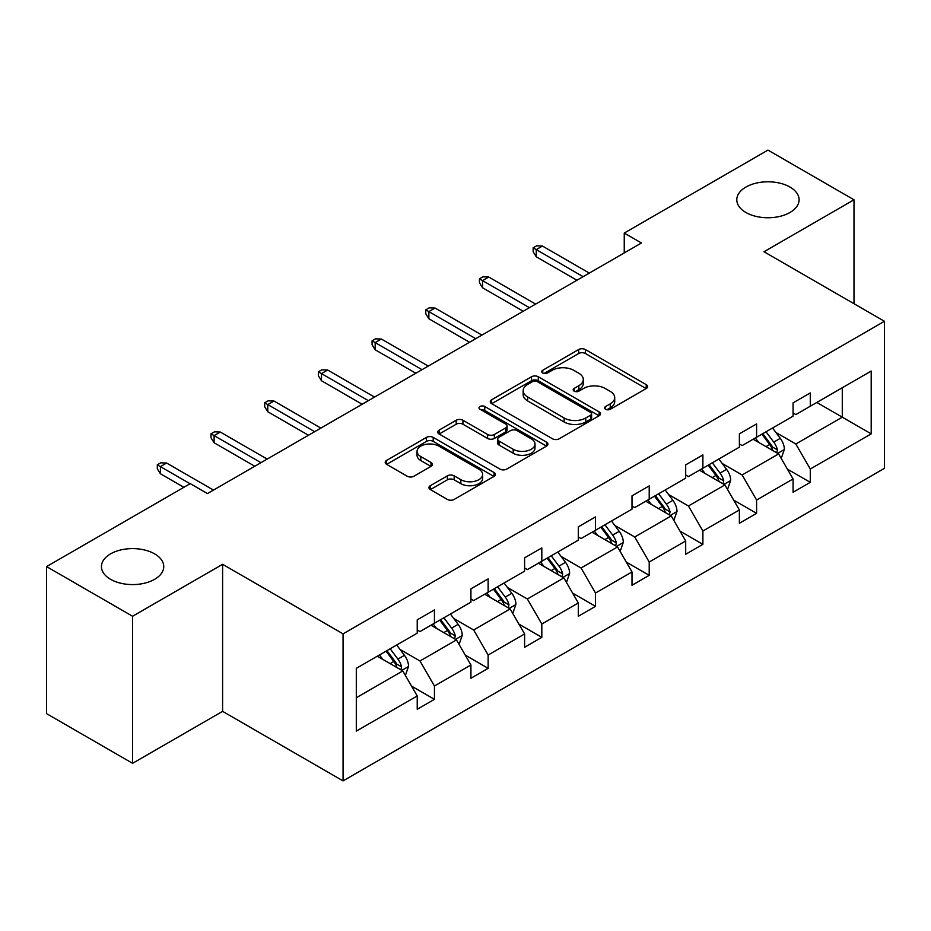 <?xml version="1.0" encoding="UTF-8"?>
<svg xmlns="http://www.w3.org/2000/svg" width="931" height="931" viewBox="0 0 931 931"><rect width="100%" height="100%" fill="white"/><g stroke="black" fill="none" stroke-linecap="round" stroke-linejoin="round"><path stroke-width="1.4" d="M154.627 553.875A31.154 17.98 0 0 0 120.669 549.977A31.154 17.98 0 0 0 101.444 566.595A31.154 17.98 0 0 0 110.568 579.315A31.154 17.98 0 0 0 144.514 583.213A31.154 17.98 0 0 0 163.751 566.595A31.154 17.98 0 0 0 154.627 553.875M789.977 187.061A31.154 17.98 0 0 0 756.03 183.163A31.154 17.98 0 0 0 736.793 199.781A31.154 17.98 0 0 0 745.917 212.489A31.154 17.98 0 0 0 779.864 216.388A31.154 17.98 0 0 0 799.101 199.781A31.154 17.98 0 0 0 789.977 187.061M605.592 409.268A3.34 1.932 0 0 0 610.317 409.268L646.219 388.553A4.783 2.758 0 0 0 647.615 386.598A4.783 2.758 0 0 0 646.219 384.643L585.401 349.544A4.783 2.758 0 0 0 578.651 349.544L542.75 370.259A3.34 1.932 0 0 0 541.772 371.632A3.34 1.932 0 0 0 542.75 372.994A3.34 1.932 0 0 0 547.486 372.994L552.13 370.317A15.292 8.821 0 0 1 573.752 370.317L578.814 373.238A15.292 8.821 0 0 1 583.295 379.476A15.292 8.821 0 0 1 578.814 385.725L574.171 388.402A3.34 1.932 0 0 0 573.193 389.763A3.34 1.932 0 0 0 574.171 391.136A3.34 1.932 0 0 0 578.907 391.136L583.551 388.448A15.292 8.821 0 0 1 605.173 388.448L610.236 391.381A15.292 8.821 0 0 1 614.716 397.618A15.292 8.821 0 0 1 610.236 403.856L605.592 406.544A3.34 1.932 0 0 0 604.615 407.906A3.34 1.932 0 0 0 605.592 409.268L605.592 406.544M430.343 485.679A4.783 2.758 0 0 0 428.935 487.635A4.783 2.758 0 0 0 430.343 489.578L447.404 499.435A4.783 2.758 0 0 0 454.153 499.435L494.024 476.416A4.783 2.758 0 0 0 495.42 474.461A4.783 2.758 0 0 0 494.024 472.517L433.206 437.407A4.783 2.758 0 0 0 426.456 437.407L386.586 460.426A4.783 2.758 0 0 0 385.19 462.37A4.783 2.758 0 0 0 386.586 464.325L407.196 476.218A4.783 2.758 0 0 0 413.958 476.218L431.018 466.373A4.783 2.758 0 0 0 432.415 464.418A4.783 2.758 0 0 0 431.018 462.474L420.8 456.574A12.778 7.378 0 0 1 417.053 451.349A12.778 7.378 0 0 1 424.943 444.541A12.778 7.378 0 0 1 438.873 446.135L478.906 469.247A12.778 7.378 0 0 1 482.642 474.461A12.778 7.378 0 0 1 474.752 481.28A12.778 7.378 0 0 1 460.833 479.686L454.153 475.834A4.783 2.758 0 0 0 447.404 475.834L430.343 485.679L430.343 489.578M222.602 564.302L132.598 616.264L46.55 566.595L46.55 713.635L132.598 763.315L222.602 711.354L343.062 780.9L343.062 633.86L222.602 564.302L222.602 711.354M853.995 303.704L853.995 199.781L763.99 251.742L884.45 321.288L343.062 633.86M853.995 199.781L767.947 150.1L624.247 233.064L624.247 252.929M46.55 566.595L190.25 483.631L207.45 493.57L641.459 242.991L624.247 233.064M552.467 438.769A4.783 2.758 0 0 0 559.228 438.769L599.087 415.761A4.783 2.758 0 0 0 600.483 413.806A4.783 2.758 0 0 0 599.087 411.851L538.281 376.752A4.783 2.758 0 0 0 531.52 376.752L491.661 399.76A4.783 2.758 0 0 0 490.253 401.715A4.783 2.758 0 0 0 491.661 403.67L552.467 438.769M481.339 410.001A3.34 1.932 0 0 1 484.737 410.466L484.737 406.498L546.555 442.19A4.783 2.758 0 0 1 547.952 444.134A4.783 2.758 0 0 1 546.555 446.089L506.685 469.108A4.783 2.758 0 0 1 499.935 469.108L439.129 433.997L439.129 430.099A4.783 2.758 0 0 0 437.721 432.042A4.783 2.758 0 0 0 439.129 433.997M439.129 430.099L456.19 420.242A4.783 2.758 0 0 1 462.94 420.242L487.6 434.486A4.783 2.758 0 0 0 494.361 434.486L505.673 427.946A4.783 2.758 0 0 0 507.081 426.002A4.783 2.758 0 0 0 505.673 424.047L480 409.221A3.34 1.932 0 0 1 479.023 407.859A3.34 1.932 0 0 1 481.083 406.079A3.34 1.932 0 0 1 484.737 406.498M132.598 616.264L132.598 763.315M356.305 668.33L417.228 633.161L417.228 619.848L434.44 609.91L434.44 623.223L470.923 602.159L470.923 588.846L488.135 578.907L488.135 592.221L524.607 571.168L524.607 557.844L541.819 547.917L541.819 561.23L578.302 540.166L578.302 526.853L595.514 516.914L595.514 530.228L631.998 509.164L631.998 495.851L649.21 485.912L649.21 499.225L685.693 478.162L685.693 464.848L702.893 454.922L702.893 468.235L739.377 447.171L739.377 433.858L756.589 423.919L756.589 437.233L793.072 416.169L793.072 402.855L810.284 392.917L810.284 406.23L871.195 371.062L871.195 433.858L810.284 469.026L810.284 482.339L793.072 492.278L793.072 478.965L756.589 500.028L756.589 513.342L739.377 523.28L739.377 509.967L702.893 531.019L702.893 544.344L685.693 554.271L685.693 540.958L649.21 562.021L649.21 575.335L631.998 585.273L631.998 571.96L595.514 593.024L595.514 606.337L578.302 616.275L578.302 602.962L541.819 624.026L541.819 637.339L524.607 647.266L524.607 633.953L488.135 655.017L488.135 668.33L470.923 678.268L470.923 664.955L434.44 686.019L434.44 699.332L417.228 709.271L417.228 695.957L356.305 731.126L356.305 668.33M343.062 780.9L884.45 468.328L884.45 321.288M430.995 625.213L456.469 639.923L419.986 660.975L400.062 649.477M419.986 660.975L434.44 686.019M456.469 639.923L470.923 664.955M417.228 629.984L419.986 631.567L434.44 623.223M484.69 594.211L510.153 608.921L473.67 629.984L453.758 618.475M473.67 629.984L488.135 655.017M510.153 608.921L524.607 633.953M470.923 598.982L473.67 600.576L488.135 592.221M538.374 563.22L563.849 577.918L527.365 598.982L507.442 587.484M527.365 598.982L541.819 624.026M563.849 577.918L578.302 602.962M524.607 567.98L527.365 569.574L541.819 561.23M592.069 532.218L617.544 546.916L581.06 567.98L561.137 556.482M581.06 567.98L595.514 593.024M617.544 546.916L631.998 571.96M578.302 536.989L581.06 538.572L595.514 530.228M645.765 501.215L671.228 515.925L634.744 536.989L614.832 525.48M634.744 536.989L649.21 562.021M671.228 515.925L685.693 540.958M631.998 505.987L634.744 507.581L649.21 499.225M699.449 470.225L724.923 484.923L688.44 505.987L668.516 494.489M688.44 505.987L702.893 531.019M724.923 484.923L739.377 509.967M685.693 474.985L688.44 476.579L702.893 468.235M753.144 439.223L778.619 453.921L742.135 474.985L722.212 463.487M742.135 474.985L756.589 500.028M778.619 453.921L793.072 478.965M739.377 443.994L742.135 445.577L756.589 437.233M816.813 402.46L842.287 417.169L795.819 443.994L775.907 432.484M795.819 443.994L810.284 469.026M871.195 433.858L842.287 417.169L842.287 387.75L871.195 371.062M793.072 412.992L795.819 414.586L810.284 406.23M356.305 697.738L402.774 670.914L377.299 656.215M402.774 670.914L417.228 695.957M787.393 469.131L810.284 482.339M733.698 500.122L756.589 513.342M680.014 531.124L702.893 544.344M626.319 562.126L649.21 575.335M572.623 593.117L595.514 606.337M518.939 624.119L541.819 637.339M465.244 655.121L488.135 668.33M411.549 686.112L434.44 699.332M606.931 409.745L610.236 407.836A15.292 8.821 0 0 0 614.716 401.587L614.716 397.618M583.295 379.476L583.295 383.456A15.292 8.821 0 0 1 578.814 389.693L575.509 391.602M646.149 388.588L585.401 353.512A4.783 2.758 0 0 0 578.651 353.512L544.088 373.471M599.029 415.796L538.281 380.721A4.783 2.758 0 0 0 531.52 380.721L491.719 403.705M590.638 415.168A3.34 1.932 0 0 0 591.616 413.806A3.34 1.932 0 0 0 590.638 412.445L537.268 381.629A3.34 1.932 0 0 0 532.532 381.629L527.633 384.456A15.292 8.821 0 0 0 523.164 390.694A15.292 8.821 0 0 0 527.633 396.932L564.116 417.996A15.292 8.821 0 0 0 585.739 417.996L590.638 415.168L590.638 419.148A3.34 1.932 0 0 0 591.616 417.786L591.616 413.806M523.164 390.694L523.164 394.674A15.292 8.821 0 0 0 527.633 400.912L527.633 396.932M590.638 419.148L585.739 421.976A15.292 8.821 0 0 1 564.116 421.976L527.633 400.912M439.188 434.032L456.19 424.222L456.19 420.242M507.081 426.002L507.081 429.971A4.783 2.758 0 0 1 505.673 431.926L494.361 438.454A4.783 2.758 0 0 1 487.6 438.454L462.94 424.222A4.783 2.758 0 0 0 456.19 424.222M484.737 410.466L546.485 446.124M513.19 449.254A12.778 7.378 0 0 0 527.121 450.86A12.778 7.378 0 0 0 535.011 444.04A12.778 7.378 0 0 0 531.264 438.827L517.159 430.681A4.783 2.758 0 0 0 510.409 430.681L499.086 437.209A4.783 2.758 0 0 0 497.689 439.164A4.783 2.758 0 0 0 499.086 441.108L513.19 449.254L513.19 453.234A12.778 7.378 0 0 0 527.121 454.828A12.778 7.378 0 0 0 535.011 448.009L535.011 444.04M497.689 439.164L497.689 443.133A4.783 2.758 0 0 0 499.086 445.088L499.086 441.108M513.19 453.234L499.086 445.088M482.642 474.461L482.642 478.441A12.778 7.378 0 0 1 474.752 485.26A12.778 7.378 0 0 1 460.833 483.655L454.153 479.802A4.783 2.758 0 0 0 447.404 479.802L430.401 489.625M417.053 451.349L417.053 455.329A12.778 7.378 0 0 0 420.8 460.542L420.8 456.574M430.948 466.408L420.8 460.542M493.954 476.451L433.206 441.387A4.783 2.758 0 0 0 426.456 441.387L386.656 464.36M781.237 458.459L784.391 449.312A12.894 7.448 -120 0 0 780.283 438.326L772.555 428.016M758.695 442.423L755.344 437.954M776.71 452.827L777.432 449.859A12.894 7.448 -120 0 0 773.742 442.109L766.015 431.786M762.78 433.66L771.287 445.006A6.575 3.794 60 0 1 772.486 447.008L777.432 449.859M761.884 434.172L769.611 444.494A12.894 7.448 60 0 1 772.823 450.581M583.12 276.682L536.244 249.613L536.244 256.77L533.149 251.801L533.149 247.821L536.244 249.613L542.436 246.04L589.323 273.097M536.244 256.77L576.929 280.254M533.149 247.821L536.593 245.842L542.436 246.04M727.542 489.45L730.707 480.315A12.894 7.448 -120 0 0 726.587 469.329L718.86 459.018M705 473.425L701.648 468.945M723.015 483.829L723.736 480.862A12.894 7.448 -120 0 0 720.047 473.111L712.32 462.788M709.096 464.65L717.592 476.009A6.575 3.794 60 0 1 718.79 477.999L723.736 480.862M708.188 465.174L715.916 475.485A12.894 7.448 60 0 1 719.128 481.583M673.846 520.452L677.012 511.317A12.894 7.448 -120 0 0 672.892 500.331L665.165 490.009M651.316 504.416L647.964 499.947M669.331 514.82L670.052 511.864A12.894 7.448 -120 0 0 666.352 504.102L658.624 493.791M655.401 495.653L663.908 507.011A6.575 3.794 60 0 1 665.095 509.001L670.052 511.864M654.505 496.176L662.232 506.487A12.894 7.448 60 0 1 665.444 512.574M529.425 307.672L482.549 280.615L482.549 287.76L479.453 282.791L479.453 278.823L482.549 280.615L488.752 277.031L535.628 304.1M482.549 287.76L523.234 311.257M479.453 278.823L482.898 276.833L488.752 277.031M475.741 338.675L428.865 311.606L428.865 318.763L425.77 313.794L425.77 309.825L428.865 311.606L435.056 308.033L481.932 335.102M428.865 318.763L469.538 342.247M425.77 309.825L429.203 307.835L435.056 308.033M620.151 551.455L623.316 542.308A12.894 7.448 -120 0 0 619.208 531.322L611.481 521.011M597.621 535.418L594.269 530.949M615.635 545.822L616.357 542.866A12.894 7.448 -120 0 0 612.668 535.104L604.941 524.793M601.705 526.655L610.212 538.002A6.575 3.794 60 0 1 611.411 540.003L616.357 542.866M600.809 527.167L608.537 537.49A12.894 7.448 60 0 1 611.748 543.576M422.046 369.677L375.17 342.608L375.17 349.765L372.074 344.796L372.074 340.816L375.17 342.608L381.361 339.035L428.237 366.092M375.17 349.765L415.854 373.25M372.074 340.816L375.519 338.837L381.361 339.035M566.467 582.445L569.632 573.31A12.894 7.448 -120 0 0 565.513 562.324L557.785 552.013M543.925 566.42L540.574 561.952M561.94 576.824L562.661 573.857A12.894 7.448 -120 0 0 558.972 566.106L551.245 555.784M548.01 557.657L556.517 569.004A6.575 3.794 60 0 1 557.716 571.006L562.661 573.857M547.114 558.169L554.841 568.48A12.894 7.448 60 0 1 558.053 574.578M368.35 400.667L321.474 373.61L321.474 380.756L318.379 375.787L318.379 371.818L321.474 373.61L327.677 370.026L374.553 397.095M321.474 380.756L362.159 404.252M318.379 371.818L321.823 369.828L327.677 370.026M512.772 613.448L515.937 604.312A12.894 7.448 -120 0 0 511.817 593.326L504.09 583.004M490.241 597.423L486.89 592.942M508.256 607.815L508.978 604.859A12.894 7.448 -120 0 0 505.277 597.097L497.55 586.786M494.326 588.648L502.833 600.006A6.575 3.794 60 0 1 504.02 601.996L508.978 604.859M493.43 589.172L501.157 599.483A12.894 7.448 60 0 1 504.369 605.581M314.666 431.67L267.791 404.601L267.791 411.758L264.695 406.789L264.695 402.82L267.791 404.601L273.982 401.028L320.858 428.097M267.791 411.758L308.464 435.243M264.695 402.82L268.128 400.83L273.982 401.028M459.076 644.45L462.242 635.303A12.894 7.448 -120 0 0 458.133 624.329L450.406 614.006M436.546 628.413L433.194 623.945M454.561 638.817L455.282 635.861A12.894 7.448 -120 0 0 451.593 628.099L443.866 617.788M440.631 619.65L449.138 630.997A6.575 3.794 60 0 1 450.325 632.999L455.282 635.861M439.735 620.162L447.462 630.485A12.894 7.448 60 0 1 450.674 636.571M260.971 462.672L214.095 435.603L214.095 442.76L211 437.791L211 433.811L214.095 435.603L220.286 432.031L267.162 459.088M214.095 442.76L254.78 466.245M211 433.811L214.444 431.833L220.286 432.031M405.392 675.452L408.558 666.305A12.894 7.448 -120 0 0 404.438 655.319L396.711 645.008M382.85 659.416L379.499 654.947M400.865 669.82L401.587 666.852A12.894 7.448 -120 0 0 397.898 659.101L390.17 648.779M386.935 650.653L395.442 661.999A6.575 3.794 60 0 1 396.641 664.001L401.587 666.852M386.039 651.165L393.766 661.487A12.894 7.448 60 0 1 396.978 667.574M190.075 483.736L160.4 466.606L160.4 473.751L157.304 468.793L157.304 464.813L160.4 466.606L166.602 463.021L213.478 490.09M160.4 473.751L183.873 487.309M157.304 464.813L160.749 462.823L166.602 463.021M610.236 407.836L610.236 403.856M574.171 391.136L574.171 388.402M578.814 389.693L578.814 385.725M542.75 372.994L542.75 370.259M578.651 353.512L578.651 349.544M585.401 353.512L585.401 349.544M646.219 388.553L646.219 384.643M491.661 403.67L491.661 399.76M531.52 380.721L531.52 376.752M538.281 380.721L538.281 376.752M599.087 415.761L599.087 411.851M564.116 421.976L564.116 417.996M585.739 421.976L585.739 417.996M462.94 424.222L462.94 420.242M487.6 438.454L487.6 434.486M494.361 438.454L494.361 434.486M505.673 431.926L505.673 427.946M546.555 446.089L546.555 442.19M447.404 479.802L447.404 475.834M454.153 479.802L454.153 475.834M460.833 483.655L460.833 479.686M431.018 466.373L431.018 462.474M386.586 464.325L386.586 460.426M426.456 441.387L426.456 437.407M433.206 441.387L433.206 437.407M494.024 476.416L494.024 472.517M777.688 453.385L784.309 449.568M773.742 442.109L780.283 438.326M765.945 446.612L769.611 444.494M723.992 484.388L730.626 480.559M720.047 473.111L726.587 469.329M712.25 477.603L715.916 475.485M670.308 515.39L676.93 511.561M666.352 504.102L672.892 500.331M658.554 508.605L662.232 506.487M616.613 546.381L623.235 542.564M612.668 535.104L619.208 531.322M604.871 539.608L608.537 537.49M562.918 577.383L569.539 573.554M558.972 566.106L565.513 562.324M551.175 570.598L554.841 568.48M509.222 608.385L515.855 604.556M505.277 597.097L511.817 593.326M497.48 601.601L501.157 599.483M455.538 639.376L462.16 635.559M451.593 628.099L458.133 624.329M443.796 632.603L447.462 630.485M401.843 670.378L408.465 666.549M397.898 659.101L404.438 655.319M390.101 663.594L393.766 661.487"/></g></svg>
